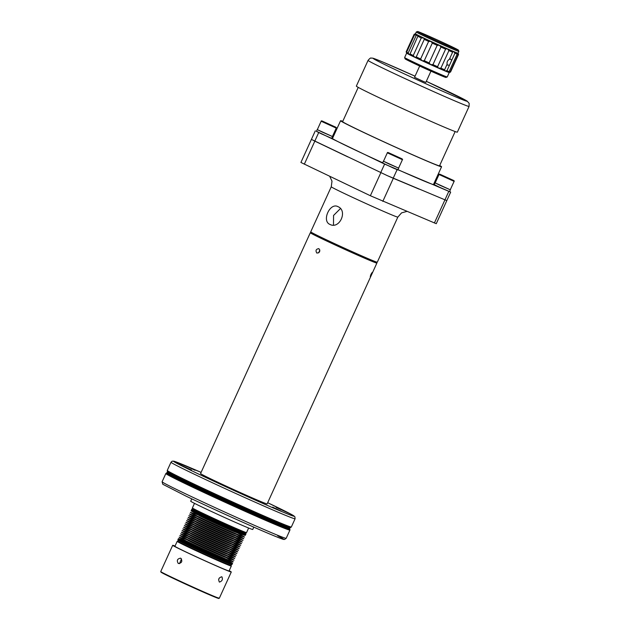 <?xml version="1.0" encoding="UTF-8"?>
<svg xmlns="http://www.w3.org/2000/svg" width="630" height="630" viewBox="0 0 630 630"><rect width="100%" height="100%" fill="white"/><g stroke="black" fill="none" stroke-linecap="round" stroke-linejoin="round"><path stroke-width="0.94" d="M260.088 501.244A36.579 0.851 -155.5 0 1 222.855 484.596A36.579 0.851 -155.5 0 1 200.568 473.555L310.314 232.738A36.579 0.851 24.5 0 0 323.111 239.313A36.579 0.851 -155.5 0 0 358.037 255.323A36.579 0.851 -155.5 0 0 376.882 263.072A36.579 0.851 -155.5 0 1 376.882 263.072L267.136 503.89A36.579 0.851 -155.5 0 1 260.088 501.244M316.843 253.071C315.315 250.535 315.984 249.055 318.867 248.63C320.497 251.205 319.827 252.685 316.843 253.071L316.914 253.102M311.37 232.344L310.338 232.73A36.579 0.851 24.5 0 0 310.314 232.738M337.995 206.664C348.02 210.727 339.546 229.603 329.907 224.406C321.473 221.02 329.978 202.143 337.995 206.664L337.727 206.545M329.703 176.321L332.002 181.141L331.262 186.779L310.724 231.856A36.579 0.851 24.5 0 0 323.521 238.431A36.579 0.851 24.5 0 0 358.439 254.441A36.579 0.851 24.5 0 0 377.291 262.19L397.829 217.114L401.562 212.877L406.83 211.436M315.291 130.851L300.912 162.453L370.361 195.733L436.267 223.697L450.678 192.119L384.615 164.084L316.378 131.229M304.322 164.202L314.835 141.136L311.409 139.372M311.48 139.435L387.348 175.66L446.725 200.568M314.835 141.136L347.823 156.886M382.82 201.364L393.333 178.29L419.076 189.087M393.333 178.29L387.348 175.66M332.671 138.057L332.041 137.797M434.369 184.204L433.755 183.913M449.678 191.544L450.678 192.119M398.073 169.714A55.495 1.291 24.5 0 0 422.722 180.463A55.495 1.291 24.5 0 0 433.487 184.503L441.575 166.753A55.495 1.291 -155.5 0 1 430.81 162.713A55.495 1.291 -155.5 0 1 374.33 137.458A55.495 1.291 -155.5 0 1 340.57 120.724A55.495 1.291 -155.5 0 1 342.767 121.322M340.57 120.724L332.482 138.466A55.495 1.291 24.5 0 0 382.599 162.729M332.427 136.474L331.782 138.372L321.505 133.891L316.339 131.331L317.339 129.599M450.285 189.748L449.639 191.638L439.362 187.165L434.196 184.598L435.196 182.865M398.601 168.068L397.955 169.966L393.585 168.163L382.512 162.926L383.512 161.193M439.685 165.493A55.495 1.291 -155.5 0 1 441.575 166.753M358.234 87.381L342.618 121.653A53.259 1.244 24.5 0 0 375.007 137.71A53.259 1.244 24.5 0 0 429.203 161.949A53.259 1.244 24.5 0 0 439.535 165.824L455.151 131.552M446.583 128.111A55.495 1.291 24.5 0 0 457.349 132.15L469.074 106.415A55.495 1.291 -155.5 0 1 458.309 102.375A55.495 1.291 24.5 0 1 401.83 77.12A55.495 1.291 24.5 0 1 368.07 60.386L356.344 86.121A55.495 1.291 24.5 0 0 390.104 102.847A55.495 1.291 24.5 0 0 446.583 128.111M419.682 66.032L414.556 77.285L422.628 81.105L425.825 82.42L430.952 71.166M440.905 68.158A24.381 0.567 24.5 0 0 444.607 69.757L447.127 64.221L447.371 65.063L449.481 65.205L451.71 60.307L450.198 58.858L449.363 59.322L452.616 52.188A24.381 0.567 -155.5 0 1 448.914 50.589L440.905 68.158L438.448 68.119A23.412 0.543 -155.5 0 1 430.55 64.599A23.412 0.543 -155.5 0 1 422.265 60.803A23.412 0.543 -155.5 0 1 414.839 57.314A23.412 0.543 -155.5 0 1 409.413 54.668A23.412 0.543 -155.5 0 1 406.807 53.259L406.649 52.172L414.658 34.603L415.627 33.918L414.186 34.288A24.381 0.567 -155.5 0 1 414.178 34.248L415.469 33.76A23.412 0.543 24.5 0 0 415.469 33.768A23.412 0.543 24.5 0 0 415.627 33.918A23.412 0.543 24.5 0 0 418.233 35.327A23.412 0.543 24.5 0 0 423.659 37.973A23.412 0.543 24.5 0 0 431.077 41.462A23.412 0.543 24.5 0 0 439.37 45.25A23.412 0.543 24.5 0 0 447.261 48.778L445.591 49.132L437.59 66.701L438.448 68.119A23.412 0.543 24.5 0 0 444.741 70.836A23.412 0.543 -155.5 0 0 448.481 72.324A23.412 0.543 -155.5 0 0 449.245 72.537A23.412 0.543 -155.5 0 0 449.253 72.521L447.229 76.962A23.412 0.543 -155.5 0 1 447.221 76.97L445.93 77.451A22.436 0.52 24.5 0 1 441.614 75.82A22.436 0.52 -155.5 0 1 419.005 65.717A22.436 0.52 -155.5 0 1 405.114 58.85L404.633 57.558A23.412 0.543 -155.5 0 1 404.633 57.543L406.649 53.117L406.169 51.833A24.381 0.567 -155.5 0 1 406.169 51.817A24.381 0.567 -155.5 0 0 406.185 51.849L406.807 53.259A23.412 0.543 -155.5 0 1 406.649 53.125M447.221 76.97A23.412 0.543 -155.5 0 1 442.717 75.269A23.412 0.543 -155.5 0 1 419.123 64.725A23.412 0.543 -155.5 0 1 404.633 57.558M444.457 70.017L444.741 70.836L446.953 70.741A24.381 0.567 24.5 0 0 449.151 71.615L448.434 72.198M446.953 70.741L449.481 65.205M449.363 59.322C447.505 60.48 446.765 62.118 447.127 64.221M449.151 71.615L457.159 54.054A24.381 0.567 -155.5 0 1 454.962 53.172L453.561 51.487L452.718 51.88M454.962 53.172L451.71 60.307M458.538 54.44A24.381 0.567 -155.5 0 1 458.553 54.456L458.073 53.172A23.412 0.543 -155.5 0 1 458.073 53.18A23.412 0.543 -155.5 0 1 457.301 52.983A23.412 0.543 24.5 0 1 453.561 51.487A23.412 0.543 -155.5 0 1 447.261 48.778L448.914 50.589M432.952 64.63L440.961 47.061L439.37 45.25L437.173 45.352L429.164 62.921L430.55 64.599L432.952 64.63A24.381 0.567 24.5 0 0 437.59 66.701M440.961 47.061A24.381 0.567 24.5 0 0 445.591 49.132M422.391 33.398L422.454 33.366A22.436 0.52 -155.5 0 1 444.922 43.431A22.436 0.52 -155.5 0 1 458.396 50.101A22.436 0.52 -155.5 0 1 447.048 45.454A22.436 0.52 -155.5 0 1 425.415 35.54A22.436 0.52 -155.5 0 1 417.58 31.5L416.288 31.98A23.412 0.543 24.5 0 0 416.28 31.988A23.412 0.543 24.5 0 0 430.534 39.06A23.412 0.543 24.5 0 0 454.364 49.715A23.412 0.543 -155.5 0 0 458.876 51.408L458.073 53.18M458.396 50.101L458.876 51.392A23.412 0.543 -155.5 0 1 458.876 51.408M417.58 31.5A22.436 0.52 -155.5 0 1 421.36 32.91L430.133 37.036L422.454 33.366M414.186 34.288L406.185 51.849M414.178 34.248A24.381 0.567 -155.5 0 1 414.186 34.24L406.169 51.817M408.177 52.999L409.413 54.668L410.059 53.952L418.233 35.327L416.186 35.43L408.177 52.999A24.381 0.567 -155.5 0 1 406.649 52.172M416.186 35.43A24.381 0.567 -155.5 0 1 414.658 34.603M409.413 54.668L410.059 53.952A24.381 0.567 -155.5 0 0 413.248 55.503L414.839 57.314L416.257 56.944L424.258 39.375L423.659 37.973L421.257 37.934L413.248 55.503M421.257 37.934A24.381 0.567 -155.5 0 1 418.068 36.383L418.233 35.327M428.62 41.422L420.612 58.992L422.265 60.803L424.289 60.693L432.298 43.123L431.077 41.462L428.62 41.422A24.381 0.567 -155.5 0 1 424.258 39.375M420.612 58.992A24.381 0.567 -155.5 0 1 416.257 56.944M429.164 62.921A24.381 0.567 -155.5 0 1 424.289 60.693M437.173 45.352A24.381 0.567 -155.5 0 1 432.298 43.123M448.481 72.324L450.174 71.978A24.381 0.567 24.5 0 0 450.537 72.048A24.381 0.567 24.5 0 0 450.544 72.04L449.245 72.537M450.174 71.978L458.175 54.408L457.152 53.062M457.301 52.983L457.159 54.054M450.544 72.04L458.553 54.471A24.381 0.567 -155.5 0 1 458.553 54.471A24.381 0.567 -155.5 0 1 458.175 54.408M332.585 136.592L317.142 129.56M321.158 121.228L317.323 129.638L322.371 132.143L332.412 136.513L336.247 128.103C336.711 127.772 336.129 127.276 334.483 126.614L323.316 121.527C321.843 120.787 321.119 120.684 321.158 121.228L336.247 128.103M325.678 122.661L332.711 125.89L325.631 122.763M450.442 189.866L434.999 182.826M439.015 174.494L435.18 182.905L440.228 185.409L450.269 189.78L454.104 181.369C454.569 181.038 453.986 180.55 452.34 179.889L441.173 174.801C439.701 174.053 438.976 173.951 439.015 174.494L454.104 181.369M443.536 175.928L450.568 179.156L443.488 176.03M398.766 168.186L383.323 161.154M387.332 152.822L383.497 161.233L388.552 163.737L398.585 168.108L402.42 159.697C402.893 159.366 402.302 158.87 400.664 158.217L389.505 153.129C388.017 152.381 387.3 152.279 387.332 152.822L402.42 159.697M391.852 154.255L398.885 157.484L391.805 154.358M340.413 208.593L333.553 215.46L333.498 225.036M318.646 252.882L319.859 249.992M371.543 274.633C370.109 277.476 369.904 277.42 370.92 274.475C372.511 271.703 372.716 271.75 371.543 274.633C370.109 277.476 369.904 277.42 370.92 274.475C372.511 271.703 372.716 271.75 371.543 274.633M245.416 533.35A29.728 0.693 -155.5 0 1 245.251 533.61A29.728 0.693 -155.5 0 1 240.266 531.625A29.728 0.693 -155.5 0 1 212.916 519.451A29.728 0.693 -155.5 0 1 192.504 509.568A29.728 0.693 -155.5 0 1 192.591 509.276M245.251 533.61L244.747 533.437A29.185 0.677 -155.5 0 1 239.849 531.492A29.185 0.677 -155.5 0 1 213.003 519.537A29.185 0.677 -155.5 0 1 192.961 509.843L192.504 509.568M242.471 533.72L244.629 534.98A29.728 0.693 -155.5 0 1 244.503 535.256A29.728 0.693 -155.5 0 1 239.51 533.279A29.728 0.693 -155.5 0 1 212.16 521.097A29.728 0.693 -155.5 0 1 191.748 511.221A29.728 0.693 -155.5 0 1 191.882 510.938L194.245 511.733M239.825 532.626A29.752 0.693 24.5 0 0 245.558 534.775L245.802 534.248A29.752 0.693 -155.5 0 1 240.069 532.098A29.752 0.693 24.5 0 1 209.782 518.553A29.752 0.693 24.5 0 1 191.662 509.568L191.418 510.103A29.752 0.693 24.5 0 0 209.546 519.088A29.752 0.693 24.5 0 0 239.825 532.626M192.701 508.528A29.263 0.685 -155.5 0 0 211.026 517.561A29.263 0.685 -155.5 0 0 240.298 530.649A29.263 0.685 -155.5 0 0 245.905 532.775L245.424 533.429A29.067 0.677 -155.5 0 1 239.817 531.342A29.067 0.677 -155.5 0 1 210.026 518.017A29.067 0.677 -155.5 0 1 192.528 509.323L192.41 507.93A29.752 0.693 24.5 0 0 210.53 516.915A29.752 0.693 24.5 0 0 240.817 530.452A29.752 0.693 -155.5 0 0 246.55 532.602L246.354 532.736A29.649 0.693 -155.5 0 1 240.676 530.578A29.649 0.693 -155.5 0 1 211.011 517.317A29.649 0.693 -155.5 0 1 192.441 508.158M191.772 498.865L190.701 501.204A34.091 0.795 24.5 0 0 211.475 511.497A34.091 0.795 24.5 0 0 246.173 527.011A34.091 0.795 24.5 0 0 252.74 529.476L253.811 527.137M276.184 507.426L288.193 512.922L276.184 507.426M272.656 507.142L280.956 511.08L272.656 507.142M230.328 488.439L220.579 484.131L230.328 488.439M191.528 470.019L179.518 464.523L191.528 470.019M195.056 470.303L186.756 466.365L195.056 470.303M244.503 535.256L236.47 532.547A21.081 0.488 -155.5 0 1 232.935 531.145A21.081 0.488 -155.5 0 1 213.539 522.506A21.081 0.488 -155.5 0 1 199.064 515.498L191.748 511.221M237.494 532.893L243.873 536.626A29.728 0.693 -155.5 0 1 243.747 536.91A29.728 0.693 -155.5 0 1 238.762 534.925A29.728 0.693 -155.5 0 1 211.412 522.742A29.728 0.693 -155.5 0 1 191 512.867A29.728 0.693 -155.5 0 1 191.126 512.584L198.135 514.954M243.747 536.91L235.722 534.193A21.081 0.488 -155.5 0 1 232.186 532.791A21.081 0.488 -155.5 0 1 212.79 524.152A21.081 0.488 -155.5 0 1 198.308 517.143L191 512.867M236.738 534.539L243.125 538.272A29.728 0.693 -155.5 0 1 242.999 538.555A29.728 0.693 -155.5 0 1 238.006 536.579A29.728 0.693 -155.5 0 1 210.656 524.396A29.728 0.693 -155.5 0 1 190.244 514.513A29.728 0.693 -155.5 0 1 190.378 514.237L197.379 516.6M242.999 538.555L234.974 535.846A21.081 0.488 -155.5 0 1 231.43 534.437A21.081 0.488 -155.5 0 1 212.034 525.798A21.081 0.488 -155.5 0 1 197.56 518.797L190.244 514.513M235.99 536.185L242.377 539.926A29.728 0.693 -155.5 0 1 242.243 540.201A29.728 0.693 -155.5 0 1 237.258 538.225A29.728 0.693 -155.5 0 1 209.908 526.042A29.728 0.693 -155.5 0 1 189.496 516.167A29.728 0.693 -155.5 0 1 189.622 515.883L196.631 518.254M242.243 540.201L234.218 537.492A21.081 0.488 -155.5 0 1 230.682 536.091A21.081 0.488 -155.5 0 1 211.286 527.452A21.081 0.488 -155.5 0 1 196.812 520.443L189.496 516.167M235.242 537.839L241.621 541.572A29.728 0.693 -155.5 0 1 241.495 541.855A29.728 0.693 -155.5 0 1 236.502 539.871A29.728 0.693 -155.5 0 1 209.16 527.688A29.728 0.693 -155.5 0 1 188.748 517.813A29.728 0.693 -155.5 0 1 188.874 517.537L195.883 519.9M241.495 541.855L233.47 539.138A21.081 0.488 -155.5 0 1 229.926 537.736A21.081 0.488 -155.5 0 1 210.53 529.098A21.081 0.488 -155.5 0 1 196.056 522.089L188.748 517.813M234.486 539.485L240.873 543.217A29.728 0.693 -155.5 0 1 240.747 543.501A29.728 0.693 -155.5 0 1 235.754 541.524A29.728 0.693 -155.5 0 1 208.404 529.342A29.728 0.693 -155.5 0 1 187.992 519.466A29.728 0.693 -155.5 0 1 188.118 519.183L195.127 521.545M240.747 543.501L232.714 540.792A21.081 0.488 -155.5 0 1 229.178 539.382A21.081 0.488 -155.5 0 1 209.782 530.744A21.081 0.488 -155.5 0 1 195.308 523.743L187.992 519.466M194.379 523.199L187.37 520.829A29.728 0.693 24.5 0 0 187.244 521.112A29.728 0.693 24.5 0 0 207.656 530.988A29.728 0.693 24.5 0 0 235.006 543.17A29.728 0.693 24.5 0 0 239.991 545.147A29.728 0.693 24.5 0 0 240.117 544.871L233.738 541.131M239.991 545.147L231.966 542.438A21.081 0.488 -155.5 0 1 228.43 541.036A21.081 0.488 -155.5 0 1 209.034 532.397A21.081 0.488 -155.5 0 1 194.552 525.388L187.244 521.112M232.982 542.784L239.368 546.517A29.728 0.693 -155.5 0 1 239.243 546.801A29.728 0.693 -155.5 0 1 234.25 544.816A29.728 0.693 -155.5 0 1 206.9 532.634A29.728 0.693 -155.5 0 1 186.488 522.758A29.728 0.693 -155.5 0 1 186.622 522.483L193.623 524.845M239.243 546.801L231.21 544.084A21.081 0.488 -155.5 0 1 227.674 542.682A21.081 0.488 -155.5 0 1 208.278 534.043A21.081 0.488 -155.5 0 1 193.804 527.042L186.488 522.758M232.234 544.43L238.62 548.171A29.728 0.693 -155.5 0 1 238.486 548.447A29.728 0.693 -155.5 0 1 233.502 546.47A29.728 0.693 -155.5 0 1 206.152 534.287A29.728 0.693 -155.5 0 1 185.74 524.412A29.728 0.693 -155.5 0 1 185.866 524.128L192.874 526.499M238.486 548.447L230.462 545.737A21.081 0.488 -155.5 0 1 226.926 544.328A21.081 0.488 -155.5 0 1 207.53 535.689A21.081 0.488 -155.5 0 1 193.056 528.688L185.74 524.412M231.486 546.084L237.864 549.817A29.728 0.693 -155.5 0 1 237.738 550.1A29.728 0.693 -155.5 0 1 232.746 548.116A29.728 0.693 -155.5 0 1 205.404 535.933A29.728 0.693 -155.5 0 1 184.992 526.058A29.728 0.693 -155.5 0 1 185.118 525.774L192.126 528.145M237.738 550.1L229.714 547.383A21.081 0.488 -155.5 0 1 226.17 545.982A21.081 0.488 -155.5 0 1 206.774 537.343A21.081 0.488 -155.5 0 1 192.3 530.334L184.992 526.058M230.73 547.73L237.116 551.463A29.728 0.693 -155.5 0 1 236.982 551.746A29.728 0.693 -155.5 0 1 231.998 549.762A29.728 0.693 -155.5 0 1 204.648 537.587A29.728 0.693 -155.5 0 1 184.236 527.704A29.728 0.693 -155.5 0 1 184.362 527.428L191.37 529.791M236.982 551.746L228.958 549.037A21.081 0.488 -155.5 0 1 225.422 547.627A21.081 0.488 -155.5 0 1 206.026 538.989A21.081 0.488 -155.5 0 1 191.552 531.988L184.236 527.704M229.982 549.376L236.36 553.116A29.728 0.693 -155.5 0 1 236.234 553.392A29.728 0.693 -155.5 0 1 231.249 551.415A29.728 0.693 -155.5 0 1 203.9 539.233A29.728 0.693 -155.5 0 1 183.487 529.358A29.728 0.693 -155.5 0 1 183.613 529.074L190.622 531.444M236.234 553.392L228.21 550.683A21.081 0.488 -155.5 0 1 224.674 549.281A21.081 0.488 -155.5 0 1 205.278 540.642A21.081 0.488 -155.5 0 1 190.796 533.634L183.487 529.358M229.225 551.029L235.612 554.762A29.728 0.693 -155.5 0 1 235.486 555.046A29.728 0.693 -155.5 0 1 230.493 553.061A29.728 0.693 -155.5 0 1 203.143 540.879A29.728 0.693 -155.5 0 1 182.731 531.003A29.728 0.693 -155.5 0 1 182.865 530.72L189.866 533.09M235.486 555.046L227.454 552.329A21.081 0.488 -155.5 0 1 223.918 550.927A21.081 0.488 -155.5 0 1 204.522 542.288A21.081 0.488 -155.5 0 1 190.047 535.279L182.731 531.003M228.477 552.675L234.856 556.408A29.728 0.693 -155.5 0 1 234.73 556.692A29.728 0.693 -155.5 0 1 229.745 554.707A29.728 0.693 -155.5 0 1 202.395 542.532A29.728 0.693 -155.5 0 1 181.983 532.649A29.728 0.693 -155.5 0 1 182.109 532.374L189.118 534.736M234.73 556.692L226.706 553.983A21.081 0.488 -155.5 0 1 223.17 552.573A21.081 0.488 -155.5 0 1 203.773 543.934A21.081 0.488 -155.5 0 1 189.299 536.933L181.983 532.649M227.721 554.321L234.108 558.062A29.728 0.693 -155.5 0 1 233.982 558.337A29.728 0.693 -155.5 0 1 228.989 556.361A29.728 0.693 -155.5 0 1 201.647 544.178A29.728 0.693 -155.5 0 1 181.235 534.303A29.728 0.693 -155.5 0 1 181.361 534.019L188.37 536.39M233.982 558.337L225.957 555.628A21.081 0.488 -155.5 0 1 222.414 554.227A21.081 0.488 -155.5 0 1 203.018 545.588A21.081 0.488 -155.5 0 1 188.543 538.579L181.235 534.303M226.973 555.975L233.36 559.708A29.728 0.693 -155.5 0 1 233.226 559.991A29.728 0.693 -155.5 0 1 228.241 558.007A29.728 0.693 -155.5 0 1 200.891 545.824A29.728 0.693 -155.5 0 1 180.479 535.949A29.728 0.693 -155.5 0 1 180.605 535.665L187.614 538.036M233.226 559.991L225.201 557.274A21.081 0.488 -155.5 0 1 221.666 555.873A21.081 0.488 -155.5 0 1 202.269 547.234A21.081 0.488 -155.5 0 1 187.795 540.225L180.479 535.949M226.225 557.621L232.604 561.354A29.728 0.693 -155.5 0 1 232.478 561.637A29.728 0.693 -155.5 0 1 227.493 559.66A29.728 0.693 -155.5 0 1 200.143 547.478A29.728 0.693 -155.5 0 1 179.731 537.595A29.728 0.693 -155.5 0 1 179.857 537.319L186.866 539.682M232.478 561.637L224.524 558.952A21.168 0.496 -155.5 0 1 220.973 557.542A21.168 0.496 -155.5 0 1 201.505 548.872A21.168 0.496 -155.5 0 1 186.976 541.839L179.731 537.595M186.511 541.564L186.252 542.147A21.168 0.496 24.5 0 0 199.143 548.533A21.168 0.496 24.5 0 0 220.689 558.172A21.168 0.496 24.5 0 0 224.768 559.7L225.028 559.125M224.973 559.259A29.728 0.693 -155.5 0 1 232.564 563.251A29.728 0.693 -155.5 0 1 226.832 561.102A29.728 0.693 -155.5 0 1 196.568 547.572A29.728 0.693 -155.5 0 1 178.455 538.595A29.728 0.693 -155.5 0 1 184.188 540.745A29.728 0.693 -155.5 0 1 186.448 541.706M232.289 563.85A29.752 0.693 -155.5 0 1 232.297 563.881A29.752 0.693 -155.5 0 1 226.564 561.732A29.728 0.693 -155.5 0 1 196.284 548.194A29.728 0.693 -155.5 0 1 178.172 539.217A29.752 0.693 -155.5 0 1 178.18 539.193L177.912 539.737A29.752 0.693 24.5 0 0 196.032 548.722A29.752 0.693 24.5 0 0 226.32 562.259A29.752 0.693 -155.5 0 0 232.053 564.409L231.864 564.543A29.649 0.693 -155.5 0 1 226.178 562.385A29.649 0.693 -155.5 0 1 196.513 549.124A29.649 0.693 -155.5 0 1 177.944 539.973L177.912 539.737M232.564 563.251L232.281 563.874A29.728 0.693 -155.5 0 1 226.548 561.724A29.752 0.693 -155.5 0 1 196.276 548.187A29.752 0.693 -155.5 0 1 178.156 539.209L178.455 538.595M174.919 546.304A29.752 0.693 24.5 0 0 193.04 555.29A29.752 0.693 24.5 0 0 223.327 568.827A29.752 0.693 24.5 0 0 229.06 570.977L231.305 566.055A29.752 0.693 -155.5 0 1 225.571 563.905A29.752 0.693 24.5 0 1 195.292 550.36A29.752 0.693 24.5 0 1 177.164 541.383L174.919 546.304M229.178 570.717A32.185 0.748 -155.5 0 1 231.281 571.993A32.185 0.748 -155.5 0 1 225.075 569.662A32.185 0.748 -155.5 0 1 192.307 555.014A32.185 0.748 -155.5 0 1 172.699 545.297A32.185 0.748 -155.5 0 1 175.038 546.045M219.413 582.088C218.004 579.38 218.815 577.6 221.839 576.765C223.044 579.372 222.232 581.144 219.413 582.088L219.366 582.065M180.723 558.18C182.708 561.283 181.897 563.055 178.298 563.503C176.487 560.472 177.29 558.7 180.723 558.18L180.645 558.141M219.232 578.088L218.634 579.427M179.495 563.661L181.527 558.881M331.262 186.779A36.579 0.851 24.5 0 0 344.059 193.355A36.579 0.851 24.5 0 0 378.984 209.365A36.579 0.851 24.5 0 0 397.829 217.114M314.803 141.12L318.685 132.599M444.906 199.93L448.788 191.41M393.199 178.227L397.081 169.714M380.733 172.596L384.615 164.084M469.074 106.415L469.161 103.367L467.113 101.068L426.321 81.333A51.597 1.205 -155.5 0 1 463.664 99.154A51.597 1.205 -155.5 0 1 457.136 97.492A51.597 1.205 -155.5 0 1 391.214 67.694A51.597 1.205 -155.5 0 1 383.245 62.212A51.597 1.205 -155.5 0 1 415.052 76.198L383.135 62.165C372.291 57.676 372.96 58.259 372.33 58.117L371.164 58.11C370.731 57.676 369.7 58.432 368.07 60.386M323.324 121.535L334.491 126.866L323.324 121.535M441.189 174.809L452.348 180.141L441.189 174.809M370.361 195.733L380.874 172.667M434.393 222.989L444.906 199.923M245.55 533.705L245.771 534.012A29.649 0.693 -155.5 0 1 240.069 531.909A29.649 0.693 -155.5 0 1 209.373 518.175A29.649 0.693 -155.5 0 1 191.851 509.442L191.662 509.568M245.511 533.697A29.263 0.685 -155.5 0 1 239.88 531.57A29.263 0.685 -155.5 0 1 210.341 518.364A29.263 0.685 -155.5 0 1 192.268 509.434M185.96 494.007A68.182 1.591 -155.5 0 1 162.107 481.745L162.792 484.265L186.212 496.219C210.696 507.938 250.37 525.885 269.916 534.082C287.115 541.209 282.878 539.012 284.587 539.453L286.193 538.288A68.182 1.591 24.5 0 1 251.055 523.845A68.182 1.591 24.5 0 1 185.96 494.007M186.244 496.235A66.229 1.543 24.5 0 0 261.056 530.295A66.229 1.543 24.5 0 0 277.751 535.839M167.289 472.76A67.213 1.567 24.5 0 0 190.764 484.88A67.213 1.567 24.5 0 0 255.701 514.639A67.213 1.567 24.5 0 0 289.572 528.491L289.91 527.751A67.213 1.567 24.5 0 1 254.544 513.143A67.213 1.567 24.5 0 1 191.134 484.06A67.213 1.567 24.5 0 1 167.627 472.027L166.517 472.973A67.827 1.583 24.5 0 0 190.205 485.202A67.827 1.583 24.5 0 0 255.741 515.23A67.827 1.583 24.5 0 0 289.918 529.208L289.926 530.09A68.182 1.591 -155.5 0 1 254.796 515.639A68.182 1.591 -155.5 0 1 189.701 485.801A68.182 1.591 24.5 0 1 165.847 473.54L162.107 481.745M167.627 472.027L167.281 471.303A67.827 1.583 24.5 0 0 191.008 483.446A67.827 1.583 24.5 0 0 254.993 512.796A67.827 1.583 24.5 0 0 290.674 527.538L291.343 526.979A68.182 1.591 -155.5 0 1 256.213 512.529A68.182 1.591 -155.5 0 1 191.118 482.69A68.182 1.591 24.5 0 1 167.265 470.429L171.006 462.223A68.182 1.591 24.5 0 0 194.859 474.484A68.182 1.591 24.5 0 0 259.954 504.323A68.182 1.591 24.5 0 0 295.084 518.774L291.343 526.979M295.084 518.774L294.911 516.797L292.257 514.891L267.671 502.716A66.229 1.543 -155.5 0 1 270.947 504.276A66.229 1.543 -155.5 0 1 281.358 511.402A66.229 1.543 -155.5 0 1 196.757 473.169A66.229 1.543 -155.5 0 1 201.104 472.382L173.967 461.223L172.14 461.176L171.006 462.223M178.203 540.335L177.81 541.209A29.263 0.685 -155.5 0 0 195.095 549.825A29.263 0.685 -155.5 0 0 225.382 563.377A29.263 0.685 -155.5 0 0 231.013 565.457L231.415 564.582A29.263 0.685 -155.5 0 1 225.808 562.456A29.263 0.685 -155.5 0 1 196.529 549.368A29.263 0.685 -155.5 0 1 178.203 540.335L177.944 539.973M231.013 565.457L231.281 565.827A29.649 0.693 -155.5 0 1 225.571 563.716A29.649 0.693 -155.5 0 1 194.875 549.982A29.649 0.693 -155.5 0 1 177.361 541.249L177.164 541.383M160.729 571.56A32.185 0.748 24.5 0 0 180.338 581.277A32.185 0.748 24.5 0 0 213.105 595.925A32.185 0.748 -155.5 0 0 219.311 598.256L212.672 596.153C199.269 590.586 166.036 575.253 161.697 572.623L160.729 571.56L172.699 545.297M161.839 572.3A31.799 0.74 24.5 0 0 177.069 580.167A31.799 0.74 24.5 0 0 212.664 596.145M212.688 596.161A31.799 0.74 24.5 0 0 218.027 597.901M416.28 31.988L415.469 33.768M376.496 262.025L376.882 263.057M245.905 532.775L246.354 532.736M248.63 528.034L246.55 532.602M194.489 503.362L192.41 507.93M289.926 530.09L286.193 538.288M166.517 472.973L165.847 473.54M289.572 528.491L289.918 529.208M289.91 527.751L290.674 527.538M167.281 471.303L167.265 470.429M232.297 563.881L232.053 564.409M231.415 564.582L231.864 564.543M177.81 541.209L177.361 541.249M231.281 571.993L219.311 598.256"/></g></svg>
